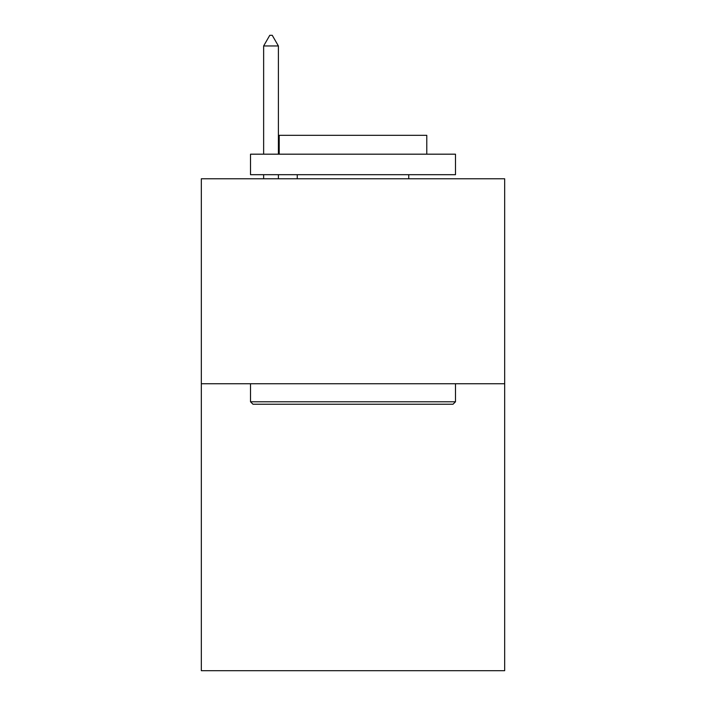 <?xml version="1.0" encoding="UTF-8"?>
<svg xmlns="http://www.w3.org/2000/svg" width="706" height="706" viewBox="0 0 706 706"><rect width="100%" height="100%" fill="white"/><g stroke="black" fill="none" stroke-linecap="round" stroke-linejoin="round"><path stroke-width="1.06" d="M504.675 383.746L504.675 670.7L201.325 670.7L201.325 178.777L504.675 178.777L504.675 383.746L201.325 383.746M252.977 404.238L250.515 401.785L455.485 401.785L453.023 404.238L252.977 404.238M455.485 154.182L455.485 174.682L250.515 174.682L250.515 154.182L455.485 154.182M279.214 154.182L279.214 135.323L426.786 135.323L426.786 154.182M455.485 383.746L455.485 401.785M250.515 383.746L250.515 401.785M408.748 174.682L408.748 178.777M297.252 174.682L297.252 178.777M278.393 45.961L272.242 35.3L269.78 35.3L263.638 45.961L278.393 45.961L278.393 154.182M278.393 174.682L278.393 178.777M263.638 45.961L263.638 154.182M263.638 174.682L263.638 178.777"/></g></svg>
